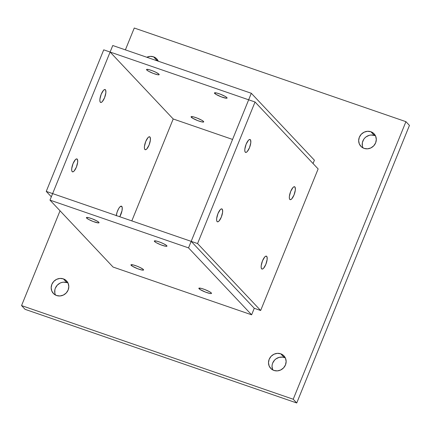 <?xml version="1.0" encoding="UTF-8"?>
<svg xmlns="http://www.w3.org/2000/svg" width="431" height="431" viewBox="0 0 431 431"><rect width="100%" height="100%" fill="white"/><g stroke="black" fill="none" stroke-linecap="round" stroke-linejoin="round"><path stroke-width="0.65" d="M158.231 61.062A9.099 8.501 -43.3 0 0 157.062 60.555L153.538 56.817A9.099 8.501 136.7 0 1 156.776 58.902A9.099 8.501 136.7 0 1 158.296 61.213M63.368 278.873A9.099 8.501 136.7 0 1 66.611 280.958A9.099 8.501 136.7 0 1 67.166 291.819A9.099 8.501 136.7 0 1 56.606 295.526L59.984 295.968L63.357 295.073L66.223 292.983L68.136 290.009L68.809 286.61L68.141 283.296L66.229 280.581L63.368 278.873L59.99 278.431L56.617 279.326L53.751 281.416L51.839 284.39L51.165 287.789L51.833 291.103L53.746 293.818L56.606 295.526A9.099 8.501 136.7 0 1 53.363 293.441A9.099 8.501 136.7 0 1 52.814 282.585A9.099 8.501 136.7 0 1 63.368 278.873L66.897 282.612L63.368 278.873M68.06 283.119A9.099 8.501 -43.3 0 0 66.897 282.612L63.519 282.17L61.795 282.456L60.141 283.065L57.28 285.16L55.362 288.129L54.861 289.81L54.856 293.231L55.362 294.842M280.7 353.786A9.099 8.501 136.7 0 1 283.943 355.871A9.099 8.501 136.7 0 1 284.498 366.733A9.099 8.501 136.7 0 1 273.938 370.445L277.316 370.886L280.689 369.992L283.555 367.896L285.467 364.922L286.141 361.523L285.473 358.215L283.56 355.5L280.7 353.786L277.327 353.345L273.949 354.239L271.083 356.335L269.17 359.309L268.497 362.708L269.165 366.016L271.077 368.731L273.938 370.445A9.099 8.501 136.7 0 1 270.695 368.36A9.099 8.501 136.7 0 1 270.145 357.498A9.099 8.501 136.7 0 1 280.7 353.786L284.228 357.531L280.7 353.786M285.392 358.037A9.099 8.501 -43.3 0 0 284.228 357.531L282.569 357.143L279.126 357.369L275.948 358.894L274.612 360.074L272.694 363.047L272.193 364.723L272.02 366.447L272.694 369.755M370.87 131.735A9.099 8.501 136.7 0 1 374.108 133.82A9.099 8.501 136.7 0 1 374.663 144.676A9.099 8.501 136.7 0 1 364.103 148.388L367.481 148.83L370.859 147.935L373.72 145.84L375.638 142.871L376.311 139.466L375.638 136.158L373.731 133.443L370.87 131.735L367.492 131.293L364.114 132.188L361.253 134.278L359.335 137.252L358.662 140.651L359.335 143.959L361.243 146.68L364.103 148.388A9.099 8.501 136.7 0 1 360.866 146.303A9.099 8.501 136.7 0 1 360.311 135.442A9.099 8.501 136.7 0 1 370.87 131.735L374.394 135.474L370.87 131.735M375.563 135.98A9.099 8.501 -43.3 0 0 374.394 135.474L371.016 135.032L369.297 135.318L366.113 136.837L364.777 138.017L363.678 139.418L362.358 142.672L362.358 146.093L362.859 147.704M293.215 399.235L296.738 402.98L25.073 309.334L21.55 305.59L293.215 399.235L405.927 121.666L134.262 28.02L125.389 49.867L134.262 28.02L405.927 121.666L409.45 125.41L405.927 121.666L293.215 399.235L21.55 305.59L25.073 309.334L296.738 402.98L293.215 399.235M60.044 210.797L21.55 305.59L60.044 210.797M409.45 125.41L296.738 402.98L409.45 125.41M157.062 60.555L155.203 60.146A9.099 8.501 -43.3 0 1 157.062 60.555L153.538 56.817L150.16 56.375L146.782 57.269M158.306 61.245L156.399 58.524L153.538 56.817A9.099 8.501 136.7 0 0 146.815 57.253M374.394 135.474A9.099 8.501 -43.3 0 0 364.707 138.092A9.099 8.501 -43.3 0 0 362.94 147.881M284.228 357.531A9.099 8.501 -43.3 0 0 274.536 360.149A9.099 8.501 -43.3 0 0 272.769 369.938M66.897 282.612A9.099 8.501 -43.3 0 0 57.204 285.236A9.099 8.501 -43.3 0 0 55.437 295.019M149.956 136.999L149.266 136.762L150.23 137.462L150.392 140.08L149.088 145.015L146.804 148.91L145.716 149.692L144.881 149.487A6.826 2.187 -71 0 1 145.543 141.998A6.826 2.187 -71 0 1 149.643 136.789A6.826 2.187 -71 0 1 149.956 136.999A6.826 2.187 -71 0 1 149.293 144.487A6.826 2.187 -71 0 1 145.193 149.697A6.826 2.187 -71 0 1 144.881 149.487L144.433 148.334L144.444 146.405L145.748 141.47L148.032 137.575L149.121 136.794L149.956 136.999M116.268 215.796L117.108 212.117L118.665 208.609L119.85 206.966L121.402 206.163L122.221 207.543L122.038 210.64L119.764 216.739A6.826 2.187 -71 0 0 121.774 206.39A6.826 2.187 -71 0 0 121.467 206.185L121.467 206.185A6.826 2.187 -71 0 0 118.487 208.927A6.826 2.187 -71 0 0 116.295 215.543M105.417 89.75L104.733 89.513L105.697 90.219L105.854 92.832L104.55 97.767L102.271 101.668L101.177 102.443L100.348 102.244A6.826 2.187 -71 0 1 101.005 94.75A6.826 2.187 -71 0 1 105.105 89.546A6.826 2.187 -71 0 1 105.417 89.75A6.826 2.187 -71 0 1 104.755 97.244A6.826 2.187 -71 0 1 100.66 102.449A6.826 2.187 -71 0 1 100.348 102.244L99.9 101.091L99.906 99.162L101.21 94.227L103.494 90.327L104.588 89.551L105.417 89.75M77.241 159.141L76.556 158.91L77.515 159.61L77.677 162.228L76.373 167.163L74.094 171.059L73.001 171.834L72.171 171.635A6.826 2.187 -71 0 1 72.828 164.141A6.826 2.187 -71 0 1 76.928 158.937A6.826 2.187 -71 0 1 77.241 159.141A6.826 2.187 -71 0 1 76.578 166.635A6.826 2.187 -71 0 1 72.478 171.84A6.826 2.187 -71 0 1 72.171 171.635L71.724 170.482L71.729 168.553L73.033 163.618L75.317 159.718L76.411 158.942L77.241 159.141M46.246 191.396L52.63 193.6L46.246 191.396L103.726 49.84L110.11 52.038L103.726 49.84L46.246 191.396L51.332 196.795L46.246 191.396M131.816 220.893L173.203 118.972L110.11 52.038L49.98 200.124L113.073 267.053L251.623 314.813L188.53 247.879L191.181 241.36L197.565 243.558L260.653 310.492L254.268 308.289L191.181 241.36L248.66 99.798L255.044 101.996L248.66 99.798L191.181 241.36L254.268 308.289L260.653 310.492L318.137 168.93L255.044 101.996L197.565 243.558L191.181 241.36L254.268 308.289L251.623 314.813L254.268 308.289L191.181 241.36L188.53 247.879L49.98 200.124L52.63 193.6L191.181 241.36L52.63 193.6L110.11 52.038L173.203 118.972L110.11 52.038L112.76 45.514L110.11 52.038L173.203 118.972L232.568 139.434L173.203 118.972L131.816 220.893M294.885 186.957L294.201 186.72L295.165 187.42L295.327 190.039L294.023 194.974L291.739 198.869L290.645 199.65L289.815 199.445A6.826 2.187 -71 0 1 290.478 191.957A6.826 2.187 -71 0 1 294.572 186.747A6.826 2.187 -71 0 1 294.885 186.957A6.826 2.187 -71 0 1 294.228 194.451A6.826 2.187 -71 0 1 290.128 199.655A6.826 2.187 -71 0 1 289.815 199.445L289.368 198.292L289.379 196.364L290.683 191.429L292.961 187.533L294.055 186.752L294.885 186.957M266.708 256.348L266.024 256.111L266.988 256.817L267.15 259.43L265.841 264.365L263.562 268.265L262.468 269.041L261.639 268.842A6.826 2.187 -71 0 1 262.296 261.348A6.826 2.187 -71 0 1 266.396 256.143A6.826 2.187 -71 0 1 266.708 256.348A6.826 2.187 -71 0 1 266.051 263.842A6.826 2.187 -71 0 1 261.951 269.046A6.826 2.187 -71 0 1 261.639 268.842L261.191 267.689L261.197 265.76L262.506 260.825L264.785 256.924L265.879 256.149L266.708 256.348M250.352 139.709L249.668 139.477L250.626 140.177L250.788 142.79L249.484 147.725L247.205 151.626L246.112 152.402L245.282 152.202A6.826 2.187 -71 0 1 245.939 144.708A6.826 2.187 -71 0 1 250.039 139.504A6.826 2.187 -71 0 1 250.352 139.709A6.826 2.187 -71 0 1 249.689 147.203A6.826 2.187 -71 0 1 245.589 152.407A6.826 2.187 -71 0 1 245.282 152.202L244.835 151.049L244.84 149.121L246.144 144.186L248.428 140.285L249.517 139.509L250.352 139.709M222.175 209.105L221.491 208.868L222.45 209.568L222.611 212.187L221.308 217.122L219.023 221.017L217.935 221.798L217.1 221.593A6.826 2.187 -71 0 1 217.763 214.099A6.826 2.187 -71 0 1 221.863 208.895A6.826 2.187 -71 0 1 222.175 209.105A6.826 2.187 -71 0 1 221.512 216.594A6.826 2.187 -71 0 1 217.413 221.803A6.826 2.187 -71 0 1 217.1 221.593L216.658 220.44L216.664 218.512L217.967 213.577L220.252 209.681L221.34 208.9L222.175 209.105M197.565 243.558L260.653 310.492L318.137 168.93L255.044 101.996L197.565 243.558M131.143 265.307A6.826 1.072 22.1 0 1 130.932 264.849A6.826 1.072 22.1 0 1 136.611 266.013A6.826 1.072 22.1 0 1 143.367 269.52L140.398 267.651L136.81 266.089L133.373 264.973L130.97 264.79L132.247 266.148L137.699 268.745L142.041 270.059L143.545 270.043L143.367 269.52A6.826 1.072 22.1 0 1 143.577 269.984A6.826 1.072 22.1 0 1 137.898 268.815A6.826 1.072 22.1 0 1 131.143 265.307L131.407 264.666L131.143 265.307M199.057 288.722A6.826 1.072 22.1 0 1 198.847 288.258A6.826 1.072 22.1 0 1 204.531 289.427A6.826 1.072 22.1 0 1 211.287 292.935L209.326 291.593L204.725 289.503L201.288 288.382L198.885 288.204L200.162 289.557L205.619 292.153L209.956 293.473L211.185 293.565L211.287 292.935A6.826 1.072 22.1 0 1 211.497 293.392A6.826 1.072 22.1 0 1 205.813 292.229A6.826 1.072 22.1 0 1 199.057 288.722L199.321 288.075L199.057 288.722M86.609 218.064A6.826 1.072 22.1 0 1 86.399 217.601A6.826 1.072 22.1 0 1 92.078 218.77A6.826 1.072 22.1 0 1 98.834 222.277L96.873 220.936L92.277 218.846L88.84 217.725L86.432 217.547L86.609 218.064L88.565 219.401L93.166 221.496L98.225 222.913L99.006 222.795L98.834 222.277A6.826 1.072 22.1 0 1 99.044 222.735A6.826 1.072 22.1 0 1 93.36 221.572A6.826 1.072 22.1 0 1 86.609 218.064L86.868 217.418L86.609 218.064M154.524 241.473A6.826 1.072 22.1 0 1 154.314 241.015A6.826 1.072 22.1 0 1 159.993 242.179A6.826 1.072 22.1 0 1 166.749 245.686L163.78 243.817L160.192 242.254L156.755 241.139L154.352 240.956L154.966 241.861L156.48 242.815L161.081 244.905L165.423 246.225L166.646 246.316L166.749 245.686A6.826 1.072 22.1 0 1 166.959 246.149A6.826 1.072 22.1 0 1 161.28 244.98A6.826 1.072 22.1 0 1 154.524 241.473L154.788 240.832L154.524 241.473M251.623 314.813L113.073 267.053L49.98 200.124L188.53 247.879L251.623 314.813M191.272 117.227A6.826 1.072 22.1 0 1 191.062 116.763A6.826 1.072 22.1 0 1 196.746 117.932A6.826 1.072 22.1 0 1 203.497 121.44L203.674 121.957L202.171 121.978L197.829 120.658L192.377 118.062L191.1 116.709L193.503 116.887L196.94 118.008L201.541 120.098L203.497 121.44A6.826 1.072 22.1 0 1 203.712 121.903A6.826 1.072 22.1 0 1 198.028 120.734A6.826 1.072 22.1 0 1 191.272 117.227L191.536 116.58L191.272 117.227M214.654 93.392A6.826 1.072 22.1 0 1 214.444 92.929A6.826 1.072 22.1 0 1 220.122 94.098A6.826 1.072 22.1 0 1 226.878 97.605L227.051 98.123L226.27 98.241L221.211 96.824L215.759 94.227L214.482 92.875L216.885 93.053L220.322 94.174L224.923 96.264L226.878 97.605A6.826 1.072 22.1 0 1 227.089 98.063A6.826 1.072 22.1 0 1 221.41 96.9A6.826 1.072 22.1 0 1 214.654 93.392L214.918 92.746L214.654 93.392M146.739 69.978A6.826 1.072 22.1 0 1 146.529 69.52A6.826 1.072 22.1 0 1 152.208 70.684A6.826 1.072 22.1 0 1 158.964 74.191L158.861 74.822L157.633 74.73L153.296 73.415L148.695 71.32L147.181 70.366L146.567 69.461L148.97 69.644L152.407 70.759L155.99 72.322L158.964 74.191A6.826 1.072 22.1 0 1 159.174 74.655A6.826 1.072 22.1 0 1 153.495 73.486A6.826 1.072 22.1 0 1 146.739 69.978L146.998 69.337L146.739 69.978M313.051 163.532L314.404 160.208L313.051 163.532M248.66 99.798L251.311 93.274L314.404 160.208L251.311 93.274L248.66 99.798L110.11 52.038L248.66 99.798M112.76 45.514L251.311 93.274L112.76 45.514"/></g></svg>

